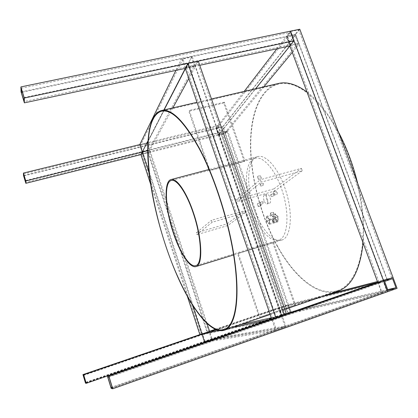 <?xml version="1.0" encoding="UTF-8"?>
<svg xmlns="http://www.w3.org/2000/svg" width="418" height="418" viewBox="0 0 418 418"><rect width="100%" height="100%" fill="white"/><g stroke="black" fill="none" stroke-linecap="round" stroke-linejoin="round"><path stroke-width="0.31" stroke-dasharray="2.09 1.57" d="M147.679 150.689L220.594 132.569L218.102 125.4L215.975 128.169L218.436 135.26L220.594 132.569L227.648 130.813L225.422 133.52L218.436 135.26L215.975 128.169L222.956 126.45L225.422 133.52L218.436 135.26L220.594 132.569L283.984 314.811L291.116 312.34L288.399 304.576L281.272 307.011L283.984 314.811L291.116 312.34L280.995 315.475L283.984 314.811L281.272 307.011L278.32 307.768L280.995 315.475L387.596 291.712L381.702 293.023L377.715 282.302L387.094 279.052L393.03 277.515L377.438 281.549M284.355 313.949L290.296 311.896L288.033 305.422L282.093 307.46L284.355 313.949L388.05 290.52M397.1 288.357L291.116 312.34L227.648 130.813M330.695 293.635L288.399 304.576M322.576 296.43L281.272 307.011L215.657 329.462M387.711 289.617L290.296 311.896M392.58 278.691L288.033 305.422M384.659 281.439L282.093 307.46M386.802 279.193L391.739 277.918L383.828 280.661L378.98 281.904L386.802 279.193L295.186 34.224L298.656 29.83L290.829 31.449L287.453 35.843L295.186 34.224M387.094 279.052L295.615 34.501L299.173 44.015L289.893 46.001L286.34 36.439L290.385 31.167L286.34 36.439L295.615 34.501L299.79 29.223M378.98 281.904L287.453 35.843M391.739 277.918L298.656 29.83M383.828 280.661L290.829 31.449M222.58 127.182L224.633 133.076L218.818 134.523L216.764 128.613L222.58 127.182L295.145 35.452L298.107 43.383L290.374 45.034L287.412 37.071L295.145 35.452M276.868 48.791L286.34 36.439L289.893 46.001L286.34 36.439L295.615 34.501L222.956 126.45M23.497 175.497L215.975 128.169L244.185 91.39M288.054 313.03L225.422 133.52L263.894 86.829M292.271 52.391L299.173 44.015M209.59 331.281L199.867 334.604L207.48 332.002L148.437 152.732L140.923 154.608L218.436 135.26L255.691 88.731M216.764 128.613L287.412 37.071M224.633 133.076L298.107 43.383M218.818 134.523L290.374 45.034M226.875 131.189L225.025 133.441L219.199 134.894L221.002 132.647L226.875 131.189L290.264 312.601L281.831 315.214L290.264 312.601M218.436 135.26L280.995 315.475L85.502 383.175M221.002 132.647L284.329 314.66M225.025 133.441L287.72 313.176M219.199 134.894L281.831 315.214M381.853 292.02L386.76 290.912L383.374 281.842L378.525 283.07L381.853 292.02L112.092 387.047M111.178 388.458L381.702 293.023M286.565 314.43L282.134 315.418L286.074 326.761L275.634 330.439L271.7 319.028L286.393 313.939M112.285 387.69L386.76 290.912M109.061 377.093L383.374 281.842M107.818 377.01L378.525 283.07M281.016 314.775L283.508 314.216L281.251 307.726L278.785 308.348L281.016 314.775L85.873 382.287M107.389 375.996L283.984 314.811M215.327 329.316L278.32 307.768M85.962 382.585L283.508 314.216M83.799 375.354L281.251 307.726M83.213 375.312L278.785 308.348M218.41 134.444L220.202 132.198L218.128 126.226L216.357 128.53L218.41 134.444L25.634 182.483M172.853 107.896L149.843 150.156L147.387 142.71L139.795 144.571L218.102 125.4M25.597 180.524L220.202 132.198M23.627 173.919L218.128 126.226M24.197 175.821L216.357 128.53M289.935 44.778L293.358 40.494L290.343 32.416L286.973 36.8L289.935 44.778L24.092 101.548M271.287 317.826L282.134 315.418L195.561 66.201L185.299 68.4L195.561 66.201L192.071 56.143L181.809 58.285L185.299 68.4L199.752 65.302M21.046 91.892L286.34 36.439M24.014 97.53L293.358 40.494M21.193 88.25L290.343 32.416M22.384 92.169L286.973 36.8M194.417 65.542L191.507 57.156L182.959 58.948L185.864 67.371L194.417 65.542L149.007 149.691L146.958 143.484L140.636 145.036L142.679 151.259L149.007 149.691M198.31 61.159L188.811 78.594M163.903 109.971L147.93 140.997M192.071 56.143L147.387 142.71M181.809 58.285L175.91 70.412M185.864 67.371L142.679 151.259M191.507 57.156L146.958 143.484M182.959 58.948L140.636 145.036M281.633 315.637L285.311 314.817L276.497 317.873L272.928 318.652L281.633 315.637L194.934 65.971L197.212 61.765L188.539 63.609L186.371 67.8L194.934 65.971M272.928 318.652L186.371 67.8M285.311 314.817L197.212 61.765M276.497 317.873L188.539 63.609M207.48 332.002L209.669 331.516L212.344 339.63L204.632 342.269M207.025 332.179L200.677 334.348L207.025 332.179L147.93 152.674L149.09 150.527L142.768 152.1L141.665 154.237L147.93 152.674M148.437 152.732L149.843 150.156L206.994 323.417M187.311 296.263L150.584 184.103M192.343 304.79L149.101 172.942M200.677 334.348L141.665 154.237M208.843 331.772L149.09 150.527M202.437 333.966L142.768 152.1M284.877 326.118L281.596 316.661L272.902 319.676L276.183 329.18L284.877 326.118L211.482 339.176L209.251 332.409L202.834 334.604L205.066 341.396L211.482 339.176M286.074 326.761L212.344 339.63M275.634 330.439L204.642 342.3M240.46 324.676L216.817 329.927M231.572 327.728L218.833 330.492M276.183 329.18L205.066 341.396M281.596 316.661L209.251 332.409M272.902 319.676L202.834 334.604M273.863 221.697L272.353 221.274L272.87 220.657L274.38 221.08L273.863 221.697M272.881 220.166L272.364 220.782L273.874 221.206L274.391 220.589L272.881 220.166M273.962 217.235L272.442 216.817L272.964 216.2L274.48 216.618L273.962 217.235M272.975 215.704L272.452 216.315L273.973 216.738L274.49 216.122L272.975 215.704M262.776 202.787L262.844 201.544L263.476 202.281L263.413 203.519L262.776 202.787M260.085 203.561L260.148 202.317L260.78 203.054L260.722 204.297L260.085 203.561M273.168 213.467L273.241 212.213L273.921 212.981L273.842 214.235L273.168 213.467M270.42 214.277L270.493 213.018L271.167 213.791L271.094 215.051L270.42 214.277M273.555 194.992L273.644 193.68L274.323 194.438L274.234 195.749L273.555 194.992M270.76 195.791L270.843 194.48L271.517 195.237L271.434 196.554L270.76 195.791M262.959 184.584L263.037 183.288L263.674 184.009L263.596 185.31L262.959 184.584M260.215 185.352L260.294 184.051L260.926 184.777L260.848 186.078L260.215 185.352M260.231 177.582L260.357 175.565L261.328 176.668L261.203 178.69L260.231 177.582M257.498 178.34L257.613 176.318L258.58 177.42L258.46 179.447L257.498 178.34M260.043 204.763L260.137 202.871L261.104 203.994L261.01 205.891L260.043 204.763M257.378 205.531L257.467 203.639L258.428 204.768L258.345 206.659L257.378 205.531M275.535 220.876L275.645 218.954L276.711 220.155L276.596 222.078L275.535 220.876M272.787 221.697L272.897 219.774L273.952 220.981L273.847 222.904L272.787 221.697M276.193 193.085L276.345 191.031L277.411 192.207L277.265 194.266L276.193 193.085M273.372 193.889L273.513 191.836L274.574 193.017L274.433 195.075L273.372 193.889M266.799 199.877C265.9 196.857 266.015 194.981 267.144 194.245C268.178 194.145 269.145 195.243 270.044 197.531C270.942 200.567 270.833 202.448 269.704 203.174C268.659 203.268 267.692 202.166 266.799 199.877M264.071 200.661C263.173 197.636 263.277 195.76 264.395 195.028C265.42 194.929 266.381 196.032 267.28 198.325C268.178 201.361 268.074 203.242 266.961 203.968C265.926 204.057 264.96 202.955 264.071 200.661M251.861 209.549C243.72 187.008 244.708 160.69 255.111 158.26C262.614 155.815 274.448 168.611 281.288 188.126C290.129 212.062 288.148 238.098 278.576 240.068C270.211 242.832 258.298 228.421 251.861 209.549M273.581 242.362L295.583 304.994L294.716 305.208L272.802 242.774L273.581 242.362L238.234 253.287L260.106 317.184L259.343 317.361L237.555 253.669L238.234 253.287M272.802 242.774L237.555 253.669M284.564 187.034C293.608 211.471 291.487 238.067 281.627 240.104C272.991 242.957 260.754 228.254 254.181 209C245.862 186.015 246.944 159.127 257.676 156.614C265.409 154.096 277.568 167.122 284.564 187.034M236.598 199.417L273.957 188.852L274.725 191.021L237.367 201.628L236.598 199.417L260.33 179.709L261.198 182.164L237.367 201.628M212.088 222.271L211.424 220.317L244.718 210.682L245.382 212.605L212.088 222.271L196.951 234.634L196.35 232.836L211.424 220.317M269.485 224.314L266.59 221.232L266.658 216.278L269.573 219.345L269.485 224.314L278.033 221.754L275.086 218.703L266.59 221.232M244.269 161.489L223.74 103.011L224.346 102.175L244.948 160.826L244.269 161.489L209.199 170.795L208.781 169.562M244.948 160.826L209.779 170.152L209.199 170.795M207.495 165.815L188.816 111.209L189.323 110.383L209.779 170.152M223.74 103.011L188.816 111.209M224.346 102.175L189.323 110.383M273.957 188.852L301.399 168.36L260.33 179.709M301.399 168.36L302.271 170.758L261.198 182.164M302.271 170.758L274.725 191.021M295.583 304.994L260.106 317.184M294.716 305.208L259.343 317.361M245.382 212.605L227.753 225.574L196.951 234.634M227.753 225.574L227.146 223.808L196.35 232.836M227.146 223.808L244.718 210.682M275.086 218.703L275.201 213.76L278.163 216.79L278.033 221.754M275.483 214.554L277.85 216.984L277.745 220.955L275.389 218.515L275.483 214.554L266.94 217.083L269.27 219.534L269.202 223.51L266.883 221.049L266.94 217.083M278.163 216.79L269.573 219.345M275.201 213.76L266.658 216.278M275.389 218.515L266.883 221.049M277.85 216.984L269.27 219.534M277.745 220.955L269.202 223.51M277.526 246.239C261.621 217.386 251.531 180.545 250.758 148.15C250.126 116.021 259.583 88.94 278.493 84.107C293.535 80.658 310.114 91.249 328.229 115.875C347.567 143.703 361.915 188.126 363.09 224.56C364.282 261.072 353.168 285.421 337.713 290.547C318.124 297.167 294.173 276.476 277.526 246.239M307.011 92.044C314.273 97.535 321.411 105.32 328.417 115.384L338.219 131.56M357.63 183.246C362.772 205.05 364.6 224.968 363.111 242.999M337.99 291.127C318.26 297.799 294.157 276.946 277.416 246.521C261.428 217.501 251.286 180.471 250.507 147.894C249.875 115.587 259.379 88.329 278.425 83.469M272.364 220.782L272.353 221.274M272.452 216.315L272.442 216.817M260.148 202.317L262.844 201.544M270.493 213.018L273.241 212.213M270.843 194.48L273.644 193.68M260.294 184.051L263.037 183.288M257.613 176.318L260.357 175.565M257.467 203.639L260.137 202.871M272.897 219.774L275.645 218.954M273.513 191.836L276.345 191.031M264.395 195.028L267.144 194.245M255.111 158.26L171.281 180.498M281.627 240.104L233.599 254.949M257.676 156.614L209.084 169.478M278.576 240.068L195.708 265.644M266.961 203.968L269.704 203.174M274.433 195.075L277.265 194.266M273.847 222.904L276.596 222.078M258.345 206.659L261.01 205.891M258.46 179.447L261.203 178.69M260.848 186.078L263.596 185.31M271.434 196.554L274.234 195.749M271.094 215.051L273.842 214.235M260.722 204.297L263.413 203.519M274.49 216.122L274.48 216.618M274.391 220.589L274.38 221.08M278.493 84.107L161.479 111.225M284.815 309.419L270.127 314.467M211.482 98.962L196.988 102.311M337.713 290.547L224.116 329.583"/><path stroke-width="0.63" d="M112.74 388.777L108.868 376.043L107.379 375.965L111.178 388.458L112.74 388.777L397.1 288.357L393.03 277.515L383.525 280.812L387.596 291.712L383.525 280.812L322.576 296.43M395.971 287.73L392.58 278.691L384.659 281.439L388.05 290.52L395.971 287.73L387.711 289.617M377.438 281.549L330.695 293.635M393.03 277.515L383.525 280.812L377.715 282.302L289.893 46.001L294.006 40.865L290.385 31.167L299.79 29.223L393.03 277.515M108.868 376.043L383.525 280.812L290.385 31.167L20.9 86.902L21.046 91.892L24.38 102.859L24.291 98.052L20.9 86.902M244.185 91.39L276.868 48.791M263.894 86.829L292.271 52.391M255.691 88.731L289.893 46.001L199.752 65.302M112.285 387.69L109.061 377.093L107.818 377.01L110.984 387.439L112.285 387.69M383.525 280.812L377.715 282.302L286.393 313.939M107.379 375.965L271.7 319.028L185.299 68.4L163.903 109.971M110.984 387.439L112.092 387.047M85.502 383.175L86.239 383.327L83.642 374.638L82.942 374.596L85.502 383.175M85.962 382.585L83.799 375.354L83.213 375.312L85.35 382.47L85.962 382.585M86.239 383.327L107.389 375.996M83.642 374.638L215.657 329.462M82.942 374.596L199.867 334.604L187.311 296.263M209.59 331.281L215.327 329.316M85.35 382.47L85.873 382.287M25.838 183.33L25.791 180.984L23.424 173.057L23.497 175.497L25.838 183.33L140.923 154.608L142.245 152.042L147.679 150.689L142.245 152.042L139.795 144.571L23.424 173.057M25.597 180.524L23.627 173.919L23.685 175.947L25.634 182.483L25.597 180.524M25.791 180.984L147.679 150.689M23.685 175.947L24.197 175.821M24.014 97.53L21.193 88.25L21.313 92.394L24.092 101.548L24.014 97.53M24.291 98.052L294.006 40.865M24.38 102.859L185.299 68.4L187.886 63.369L198.31 61.159L286.565 314.43L275.969 318.103L231.572 327.728M21.313 92.394L22.384 92.169M188.811 78.594L172.853 107.896M147.93 140.997L142.245 152.042L149.101 172.942M175.91 70.412L139.795 144.571M275.969 318.103L187.886 63.369M216.817 329.927L209.669 331.516L199.867 334.604M150.584 184.103L140.923 154.608M218.833 330.492L201.967 334.149L209.669 331.516L206.994 323.417M204.632 342.269L192.343 304.79M271.287 317.826L240.46 324.676M173.355 232.298C165.418 208.765 163.835 182.149 171.281 180.498C176.595 178.601 186.465 192.609 193.236 213.086C201.868 238.244 202.631 264.557 195.708 265.644C189.751 267.672 179.724 251.976 173.355 232.298M193.482 212.846C202.312 238.579 203.08 265.461 196.011 266.569C189.918 268.638 179.667 252.582 173.167 232.481C165.058 208.451 163.433 181.245 171.051 179.552C176.474 177.613 186.564 191.909 193.482 212.846M208.781 169.562L207.495 165.815M178.031 277.238C149.869 216.346 135.876 119.078 161.479 111.225C171.406 108.915 183.977 121.377 199.193 148.604C215.61 179.306 230.375 227.011 234.994 264.798C239.634 302.679 234.331 326.286 224.116 329.583C211.168 333.877 192.557 309.842 178.031 277.238M338.219 131.56C346.553 147.277 353.027 164.504 357.63 183.246M363.111 242.999C359.992 270.425 351.622 286.466 337.99 291.127L284.815 309.419M199.271 148.113C215.792 178.988 230.663 227 235.308 265.028C239.979 303.149 234.644 326.892 224.367 330.21C211.33 334.536 192.594 310.318 177.984 277.515C164.034 246.197 153.254 207.537 149.242 174.186C145.37 141.138 148.855 113.957 161.358 110.556C171.338 108.241 183.972 120.755 199.271 148.113M211.482 98.962L278.425 83.469C286.9 81.432 296.43 84.29 307.011 92.044M233.599 254.949L196.011 266.569M209.084 169.478L171.051 179.552M270.127 314.467L224.367 330.21M196.988 102.311L161.358 110.556"/></g></svg>
